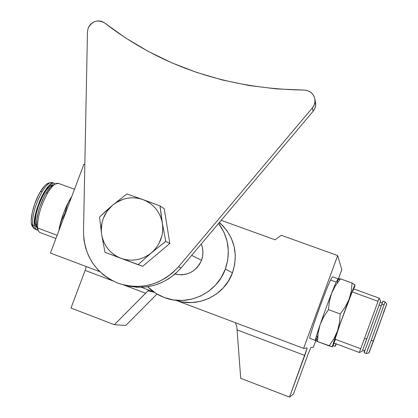 <?xml version="1.0" encoding="UTF-8"?>
<svg xmlns="http://www.w3.org/2000/svg" width="418" height="418" viewBox="0 0 418 418"><rect width="100%" height="100%" fill="white"/><g stroke="black" fill="none" stroke-linecap="round" stroke-linejoin="round"><path stroke-width="0.63" d="M225.344 269.082C217.015 293.039 188.408 306.619 165.194 297.872C158.495 295.484 152.643 291.774 147.632 286.738L155.982 293.431L164.243 297.527L173.172 299.905L182.42 300.469L191.637 299.189L200.452 296.111L208.53 291.346L215.547 285.081L221.226 277.562L225.344 269.082L227.742 259.975L228.332 250.596L227.089 241.311L224.064 232.492L218.598 223.411C228.62 237.33 230.867 252.556 225.344 269.082L232.476 272.818L225.344 269.082M175.837 300.26C197.824 308.259 224.638 295.364 232.476 272.818C238.176 255.152 234.979 239.477 222.872 225.793L219.356 222.512M201.513 260.299L191.663 255.367L201.513 260.299C203.461 254.802 203.373 249.368 201.241 243.997L202.343 247.425L202.908 251.73L202.625 256.077L201.513 260.299L199.6 264.228L196.972 267.713L193.722 270.618L189.981 272.834L185.895 274.271L181.621 274.877L174.964 274.119C187.238 276.371 196.089 271.763 201.513 260.299M114.354 324.697L145.642 293.227L123.796 284.992L145.642 293.227L146.828 291.994L114.354 324.697L125.766 325.45L114.354 324.697L71.003 308.045L114.354 324.697M112.228 280.63L85.131 270.409L71.003 308.045L85.131 270.409L86.254 266.559L85.131 270.409L112.228 280.63M148.641 290.045L146.828 291.994L148.641 290.045M154.232 292.281L147.899 290.797L154.232 292.281M156.996 294.053L125.766 325.45L156.996 294.053M83.929 164.19L50.437 253.078L83.929 164.19L84.838 164.52L83.929 164.19M275.086 239.801L281.283 235.266L337.666 255.57L303.604 348.382L175.748 300.249L303.604 348.382L337.666 255.57L341.83 269.631L338.533 278.613L341.83 269.631L337.666 255.57L281.283 235.266L275.086 239.801L221.19 220.333L275.086 239.801M153.829 291.999L141.352 287.302L153.829 291.999M99.777 271.653L50.437 253.078L99.777 271.653M182.969 302.031L191.752 302.569L200.499 301.357L208.864 298.442L216.529 293.927L223.186 287.986L228.573 280.859L232.476 272.818L234.749 264.176L235.303 255.283L234.117 246.474L231.243 238.103L226.796 230.485L220.96 223.917M307.883 354.699L293.426 394.122L289.517 397.1L304.79 355.457L237.074 329.896L236.719 326.218L235.376 322.696L236.719 326.218L237.074 329.896L304.79 355.457L307.193 348.084L289.517 397.1L240.721 378.321L237.074 329.896L240.721 378.321L289.517 397.1L293.426 394.122L307.883 354.699L310.856 347.499L307.883 354.699M307.173 347.948L303.604 348.382L307.173 347.948M313.39 347.191L310.856 347.499L313.39 347.191L315.762 340.722L313.39 347.191M315.825 340.555L316.16 339.646L315.825 340.555M337.974 280.138L338.345 279.13L337.974 280.138M88.177 28.137C92.232 20.926 97.744 19.218 104.719 23.011L102.624 21.762L100.278 21.052L97.802 20.926L95.335 21.386L93.021 22.405L90.988 23.936L89.342 25.879L88.177 28.137L87.472 31.758L83.501 231.65L87.472 31.758L88.177 28.137M129.172 286.236L137.256 287.265L145.427 287.025L153.5 285.515L161.285 282.777L168.585 278.869L175.236 273.884L181.072 267.933L178.429 266.867L312.371 107.928L178.429 266.867L181.072 267.933L313.103 111.282L312.371 107.928L313.103 111.282C315.135 108.779 315.966 105.953 315.595 102.812L314.9 99.332C315.276 102.52 314.435 105.383 312.371 107.928L314.033 105.289L314.895 102.316L314.89 99.244L314.017 96.318L312.345 93.757L310.01 91.772L307.188 90.513L304.111 90.079C310.051 90.534 313.652 93.616 314.9 99.332M304.111 90.079C227.434 88.799 160.972 66.441 104.719 23.011L125.74 38.033L148.165 51.351L171.871 62.852L196.706 72.439L222.517 80.026L249.144 85.533L276.402 88.898L304.111 90.079M126.147 285.515C147.549 290.332 165.857 284.47 181.072 267.933L313.103 111.282L314.738 108.68L315.59 105.754L315.35 101.584M178.429 266.867C161.385 285.039 141.279 290.5 118.111 283.237C95.774 273.482 84.237 256.291 83.501 231.65L83.961 239.937L85.648 248.046L88.538 255.779L92.561 262.969L97.634 269.443L103.638 275.049L110.436 279.652L117.876 283.148L125.792 285.442L133.985 286.482L142.277 286.236L150.464 284.71L158.354 281.931L165.763 277.965L172.503 272.907L178.429 266.867M161.087 214.481L160.037 205.928L142.888 199.564C153.61 203.879 160.115 211.806 162.398 223.348L160.037 205.928L147.146 201.115L126.9 193.921L112.599 205.17L115.864 202.751L123.158 199.276L127.072 198.284L131.064 197.808L135.077 197.866L139.042 198.456L142.888 199.564L146.551 201.178L149.968 203.263L153.077 205.797L155.83 208.723L158.176 212.004L160.073 215.573L161.489 219.377L162.398 223.348L161.087 214.481M164.217 208.713L160.037 205.928L164.217 208.713L169.833 243.475L165.758 241.411L162.398 223.348C163.872 235.062 160.198 244.891 151.389 252.843C142.057 260.142 131.895 261.961 120.901 258.293C110.227 253.857 103.8 245.899 101.626 234.409L104.996 252.341L142.721 266.261L138.081 264.683L151.389 252.843L165.758 241.411L169.833 243.475L142.721 266.261M104.996 252.341L138.081 264.683L151.389 252.843L165.758 241.411L162.398 223.348L162.785 227.418L162.644 231.52L161.97 235.574L159.096 243.276L156.943 246.792L154.357 249.995L151.389 252.843L148.087 255.273L144.508 257.248L140.714 258.737L136.775 259.709L132.752 260.158L128.723 260.064L124.747 259.442L120.901 258.293L117.249 256.642L113.853 254.52L110.77 251.965L108.048 249.018L105.744 245.727L103.883 242.158L102.504 238.359L101.626 234.409L101.266 230.365L102.107 222.282L103.293 218.379L107.107 211.174L112.599 205.17C121.805 197.897 131.9 196.026 142.888 199.564L126.9 193.921L112.599 205.17L99.531 217.062L101.626 234.409L104.996 252.341M105.832 211.121L99.531 217.062L101.626 234.409C100.231 222.794 103.889 213.049 112.599 205.17L105.832 211.121M74.482 189.26L58.18 183.314C55.432 182.812 51.957 185.979 47.762 192.813C50.432 188.372 52.919 185.43 55.213 183.998L52.914 185.132C50.782 186.465 48.478 189.182 46.006 193.288C39.255 204.303 34.652 222.716 37.207 228.124L38.221 230.517L37.62 228.003L57.141 235.292L37.62 228.003C37.239 217.726 40.619 205.996 47.762 192.813C40.619 205.996 37.239 217.726 37.62 228.003L38.341 230.799L39.632 232.377L55.928 238.506M55.213 183.998L58.53 183.445M53.896 184.646L50.301 187.363L46.006 193.288L47.762 192.813L46.006 193.288L43.89 197.16L40.154 205.975L38.681 210.547L36.831 219.121L36.648 225.793L37.291 228.317M35.342 224.168L36.549 224.618L35.342 224.168L35.222 221.294L36.194 213.906L38.649 205.348L40.321 201.058L42.202 196.993L46.273 190.174L50.207 185.958L51.931 185.043L53.269 184.928C47.14 182.504 33.268 212.689 35.342 224.168L37.192 228.076L35.864 226.352L35.342 224.168M35.979 229.425L33.733 228.259L32.635 224.91L34.49 225.605C32.202 213.039 47.574 179.959 54.058 183.209L55.244 183.977L54.026 183.199L52.438 183.277L50.578 184.265L48.509 186.135L44.089 192.212L41.915 196.188L39.877 200.593L36.559 209.94L34.668 218.75L34.49 225.605L32.635 224.91C32.217 215.134 35.41 204.005 42.213 191.522C35.41 204.005 32.217 215.134 32.635 224.91L33.905 228.489L36.685 229.91M54.058 183.209L52.213 182.535C49.559 182.039 46.226 185.038 42.213 191.522C45.233 186.564 47.955 183.617 50.39 182.671L52.553 182.656M50.39 182.671L48.19 183.225C45.875 184.124 43.289 186.919 40.431 191.611L42.213 191.522L40.431 191.611L38.367 195.373L34.725 203.932L32.217 212.694L31.235 220.265L31.376 223.212L32.442 226.425M70.224 198.911L71.797 196.403L70.224 198.911C65.182 207.898 61.561 217.506 59.361 227.732L58.807 230.872L60.323 223.891L61.603 220.213L64.978 213.243L66.984 205.938L68.432 202.364L71.854 196.241L68.432 202.364L66.984 205.938L64.978 213.243L65.391 213.394L64.978 213.243L61.603 220.213L59.361 227.732L61.174 220.448L63.719 212.851L66.812 205.494L70.224 198.911M58.87 230.699L59.361 227.732L58.87 230.699M48.916 183.042L46.602 184.098L44.632 185.864L40.431 191.611C33.351 203.038 28.967 222.345 32.421 226.394L33.733 228.259M38.038 230.088L36.695 229.916L35.749 229.179L34.49 225.605L35.06 227.962L36.032 229.472L38.038 230.088M37.207 228.124L37.829 229.231M354.464 289.162L353.983 288.895M335.22 346.313L336.37 343.899L335.22 346.313L333.052 345.696L335.22 346.313L335.879 343.716L335.231 346.303M364.433 350.639L364.021 351.669L364.433 350.639M353.628 288.854L352.175 291.868C347.353 303.249 332.42 344.902 333.846 342.959L340.017 324.185L352.175 291.868L378.044 301.31L359.36 352.494L362.239 351.251L366.905 338.622L364.35 338.852L366.905 338.622L380.584 300.986L379.189 298.17L378.044 301.31L379.189 298.17L353.597 288.843L352.175 291.868L378.044 301.31L359.355 352.494L360.713 348.758L335.513 339.353L334.019 342.723M381.294 305.835L364.83 350.791L381.294 305.835L379.142 305.046L381.294 305.835M367.474 349.96L371.147 340.592L366.262 353.529L368.901 352.97L369.24 352.202L373.577 340.707L371.147 340.592L385.119 301.869L371.147 340.592L373.577 340.707L386.77 304.017L385.119 301.874L382.977 301.085L381.932 304.105L384.1 304.894L381.932 304.105L364.125 352.729L382.977 301.085M317.544 341.057L315.527 340.503L317.539 341.548L318.14 333.015L320.115 324.661L323.631 316.87L328.464 309.628L329.4 301.153L331.693 293.086L335.508 285.604L340.524 278.843L352.081 283.043L351.261 291.346L349.051 299.408L345.273 306.984L340.205 313.96L339.51 322.748L337.451 331.103L350.341 296.059L354.6 285.656L355.044 285.019L354.281 287.95L355.034 284.971L352.081 283.043L351.261 291.346L349.051 299.408C352.735 289.81 354.725 285.003 355.039 284.987L353.879 284.052M332.425 346.83L334.181 343.084L332.482 346.783L332.582 345.811L337.451 331.103L349.051 299.408L345.273 306.984L340.205 313.96L328.464 309.628L340.205 313.96L339.51 322.748L337.451 331.103L333.857 338.878L329.076 345.869L317.539 341.548L332.425 346.83C332.221 346.532 333.898 341.287 337.451 331.103L333.857 338.878L329.076 345.869L332.441 346.82M352.296 283.158L340.524 278.843L338.214 278.67L339.594 279.961M353.628 289.016L353.362 290.123M370.996 346.804L370.902 347.081M370.019 349.589L368.958 352.729M368.901 352.97L386.76 304.006M386.697 304.121L383.348 312.883M364.904 350.561L365.28 349.469M365.703 341.616L365.489 342.206M364.616 344.61L364.282 345.534M363.561 347.536L363.331 348.173M362.239 351.251L380.584 300.981M380.532 301.112L380.161 302.083M379.466 303.964L379.335 304.309M378.468 306.671L378.248 307.261M377.386 309.613L377.031 310.569M317.774 336.244L316.468 335.973L317.69 336.433L315.533 340.503C313.406 342.577 330.304 294.857 336.229 282.14L338.047 278.811L337.19 283.111M338.047 278.811L332.414 276.763L330.528 280.06L336.229 282.14L330.528 280.06C324.457 292.715 307.632 340.409 309.921 338.397L315.533 340.503M219.163 222.737L222.872 225.793M364.428 351.82L364.026 351.669M317.575 339.703L316.363 339.254M382.271 303.024L380.145 302.245M366.262 353.529L364.13 352.729M364.83 350.791L362.714 350.002M359.36 352.494L333.846 342.959"/></g></svg>
